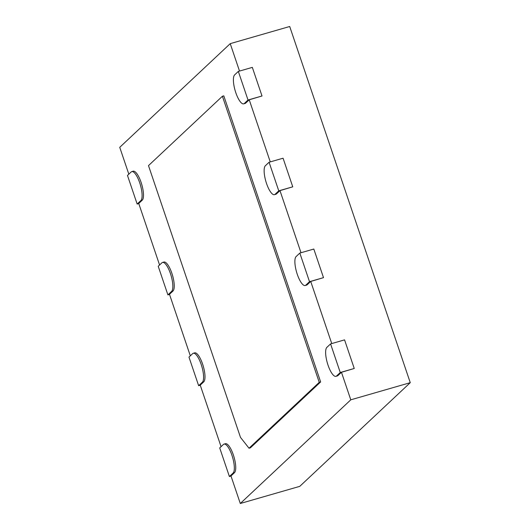 <?xml version="1.0" encoding="UTF-8"?>
<svg xmlns="http://www.w3.org/2000/svg" width="530" height="530" viewBox="0 0 530 530"><rect width="100%" height="100%" fill="white"/><g stroke="black" fill="none" stroke-linecap="round" stroke-linejoin="round"><path stroke-width="0.79" d="M278.767 190.846L275.07 194.318A15.264 4.565 73.9 0 1 274.454 194.676A15.264 4.565 73.9 0 1 266.173 182.386A15.264 4.565 73.9 0 1 265.384 165.711L269.081 162.24L278.767 190.846L292.759 186.818L279.979 190.621L276.468 193.914A15.264 4.565 -106.1 0 1 275.852 194.272L274.454 194.676M269.081 162.24L283.073 158.205L292.759 186.818M233.087 473.071L229.397 476.543L219.711 447.929L223.408 444.465A15.264 4.565 73.9 0 1 224.018 444.107A15.264 4.565 73.9 0 1 232.299 456.396A15.264 4.565 73.9 0 1 233.087 473.071L234.492 472.667L230.981 475.966L240.295 503.5L350.787 399.819L341.466 372.285L337.961 375.578A15.264 4.565 -106.1 0 1 337.345 375.936L335.947 376.34A15.264 4.565 73.9 0 1 327.666 364.05A15.264 4.565 73.9 0 1 326.877 347.369L330.574 343.904L344.566 339.869L354.245 368.476L341.466 372.285M234.492 472.667A15.264 4.565 -106.1 0 0 233.697 455.992A15.264 4.565 -106.1 0 0 225.422 443.703L224.018 444.107M221.063 446.664L200.234 385.131L203.745 381.839A15.264 4.565 -106.1 0 0 202.957 365.163A15.264 4.565 -106.1 0 0 194.676 352.867L193.278 353.272A15.264 4.565 73.9 0 1 201.552 365.567A15.264 4.565 73.9 0 1 202.347 382.243L198.651 385.708L200.274 385.244M190.316 355.835L169.487 294.302L172.999 291.01A15.264 4.565 -106.1 0 0 172.21 274.328A15.264 4.565 -106.1 0 0 163.929 262.039L162.531 262.443A15.264 4.565 73.9 0 1 170.812 274.732A15.264 4.565 73.9 0 1 171.601 291.407L167.904 294.879L169.527 294.408M159.57 265L138.741 203.467L142.252 200.174A15.264 4.565 -106.1 0 0 141.464 183.499A15.264 4.565 -106.1 0 0 133.182 171.203L131.784 171.607A15.264 4.565 73.9 0 1 140.066 183.903A15.264 4.565 73.9 0 1 140.854 200.578L137.157 204.043L138.78 203.58M128.83 174.171L119.74 147.327L230.232 43.645L289.705 26.5L410.26 382.673L350.787 399.819M239.514 71.066L230.232 43.645M243.707 103.847A15.264 4.565 73.9 0 1 235.433 91.551A15.264 4.565 73.9 0 1 234.644 74.876L238.334 71.411L248.02 100.018L244.323 103.482A15.264 4.565 73.9 0 1 243.707 103.847L245.112 103.443A15.264 4.565 -106.1 0 0 245.721 103.078L249.232 99.786L270.26 161.902M301.007 252.731L279.979 190.621M305.2 285.511A15.264 4.565 73.9 0 1 296.919 273.215A15.264 4.565 73.9 0 1 296.131 256.54L299.828 253.075L309.507 281.682L305.817 285.147A15.264 4.565 73.9 0 1 305.2 285.511L306.598 285.107A15.264 4.565 -106.1 0 0 307.214 284.743L310.726 281.45L331.747 343.566M320.637 381.938L250.425 447.824L249.027 448.228L240.487 437.389L148.493 165.612L222.401 96.255L223.799 95.85L320.637 381.938L319.239 382.342L249.027 448.228M248.02 100.018L262.012 95.983L249.232 99.786M309.507 281.682L323.505 277.647L310.726 281.45M240.295 503.5L299.768 486.354L410.26 382.673M330.574 343.904L340.253 372.51L336.557 375.982A15.264 4.565 73.9 0 1 335.947 376.34M340.253 372.51L354.245 368.476M229.397 476.543L231.014 476.072M299.828 253.075L313.82 249.04L323.505 277.647M198.651 385.708L188.965 357.101L192.662 353.636A15.264 4.565 73.9 0 1 193.278 353.272M167.904 294.879L158.218 266.272L161.915 262.8A15.264 4.565 73.9 0 1 162.531 262.443M238.334 71.411L252.326 67.376L262.012 95.983M137.157 204.043L127.478 175.437L131.168 171.972A15.264 4.565 73.9 0 1 131.784 171.607M222.401 96.255L319.239 382.342M275.07 194.318L276.468 193.914M336.557 375.982L337.961 375.578M305.817 285.147L307.214 284.743M202.347 382.243L203.745 381.839M171.601 291.407L172.999 291.01M244.323 103.482L245.721 103.078M140.854 200.578L142.252 200.174"/></g></svg>
